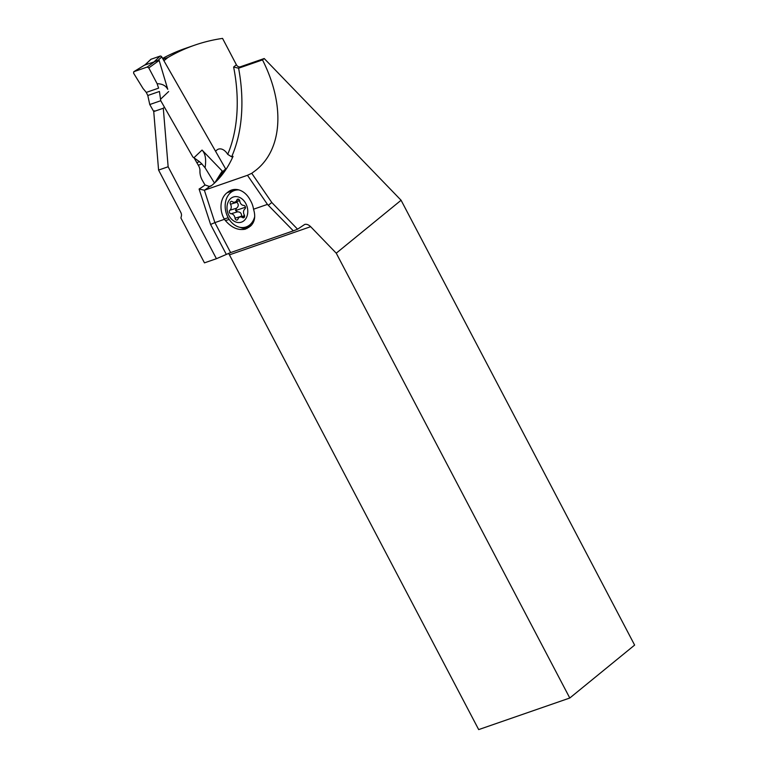 <?xml version="1.0" encoding="UTF-8"?>
<svg xmlns="http://www.w3.org/2000/svg" width="768" height="768" viewBox="0 0 768 768"><rect width="100%" height="100%" fill="white"/><g stroke="black" fill="none" stroke-linecap="round" stroke-linejoin="round"><path stroke-width="1.15" d="M160.128 56.093L153.955 61.958L158.16 60.269L161.722 56.88A1.325 0.97 46.5 0 0 160.128 56.093L151.046 59.242A1.325 0.97 46.5 0 0 150.778 59.405L144.97 64.915M161.722 56.88L225.629 168.902A1.325 0.97 46.5 0 1 225.821 169.661M153.955 61.958L144.864 65.011M158.16 60.269L159.158 60.442L148.8 67.901L157.133 83.731L148.8 67.901L147.178 67.056L148.8 67.901M157.133 83.731A54.797 40.339 -133.5 0 0 158.65 88.118A54.797 40.339 46.5 0 1 157.133 83.731C162.25 83.77 165.782 85.622 167.741 89.299L159.158 60.442M159.437 91.469L160.762 100.723L149.76 104.534L153.754 111.542L149.76 104.534L147.802 95.501L146.266 92.419A54.797 40.339 -133.5 0 0 143.098 88.598A54.797 40.339 46.5 0 1 146.266 92.419L147.802 95.501L159.437 91.469L160.762 100.723L192.893 157.046L160.762 100.723M192.893 157.046L199.488 161.683L192.893 157.046M205.066 167.75A54.797 40.339 46.5 0 1 201.898 163.939A54.797 40.339 -133.5 0 0 205.066 167.75L214.493 183.062L205.066 167.75C206.39 159.475 205.382 153.571 202.042 150.067L222.23 171.014L220.973 174.346L222.307 171.235M208.522 186.682L211.488 185.654L208.522 186.682M201.898 163.939L199.488 161.683L201.898 163.939L198.278 165.197M133.738 71.741L133.594 73.171L143.098 88.598L133.594 73.171L133.882 71.674L147.178 67.056L155.059 61.363M145.123 64.771L133.882 71.674L147.178 67.056M154.819 61.498L159.014 60.278M634.627 645.091L401.088 200.256L336.25 253.181L569.789 698.016L634.627 645.091M228.432 253.402A5.28 3.389 70.9 0 1 229.43 254.851L478.685 729.6L569.789 698.016M164.102 107.482L163.296 108.25L168.144 166.762L216.422 258.71L204.461 262.858L180.912 217.997L181.382 216.029A5.28 3.946 50.8 0 0 180.797 212.39L158.582 170.074L153.734 111.562L154.541 110.794M163.046 59.194L167.856 57.523A363.101 233.107 70.9 0 1 194.65 45.178A363.101 233.107 70.9 0 1 222.557 38.4L236.39 64.762A3.302 2.467 -129.2 0 0 240.298 66.816L264.211 58.522L401.088 200.256M264.211 58.522L262.502 59.914C285.178 104.611 282.566 149.002 256.032 170.122L251.75 173.299L271.805 202.512L297.571 229.2L304.723 224.429C306.614 223.958 308.592 224.717 310.656 226.685L336.25 253.181M216.422 258.71L230.621 252.586L214.886 222.614L224.41 219.312L225.408 220.57C231.648 227.798 238.32 230.65 245.414 229.133L250.368 226.224C254.726 222.259 255.792 216.586 253.546 209.213L267.437 204.394L293.318 230.851L297.571 229.2M293.318 230.851L230.621 252.586M226.262 254.304L210.595 224.458L214.886 222.614L204.374 190.234L247.459 175.296L267.437 204.394M235.286 189.418A19.478 14.928 -106.4 0 0 234.336 190.08L226.944 192.845A19.478 14.928 73.6 0 0 224.198 218.947L224.41 219.312M226.944 192.845L228.182 191.894A19.478 14.928 73.6 0 1 232.08 189.888A19.478 14.928 73.6 0 1 249.696 199.152L250.646 200.851A19.478 14.928 73.6 0 1 253.546 209.213M215.558 151.258A3.302 2.122 70.9 0 0 215.674 151.162L216.624 150.25A11.549 7.421 -109.1 0 1 218.438 149.136A11.549 7.421 -109.1 0 1 227.702 154.349L231.629 156.826L233.059 156.326A136.656 87.734 70.9 0 1 211.68 185.501A136.656 87.734 70.9 0 1 211.018 186.029L209.578 186.528A136.656 87.734 70.9 0 1 204.374 190.234L199.094 189.024A133.354 85.613 70.9 0 0 205.066 184.963A11.885 7.632 -109.1 0 1 204.211 183.619L202.301 180.259A11.885 7.632 -109.1 0 1 199.949 170.986A6.605 4.234 70.9 0 0 198.643 165.84L194.189 158.026M209.578 186.528L205.066 184.963M162.605 58.416A363.101 233.107 -109.1 0 1 185.088 48.49L194.65 45.178M163.93 60.739L167.856 57.523M262.502 59.914L238.598 68.198L240.298 66.816M251.75 173.299L247.459 175.296M227.702 154.349A133.354 85.613 70.9 0 0 229.795 149.03A133.354 85.613 70.9 0 0 233.626 67.027L238.598 68.198A136.656 87.734 70.9 0 1 231.629 156.826M271.805 202.512L268.502 205.162M163.296 108.25L153.734 111.562M168.144 166.762L158.582 170.074M240.23 227.376A19.478 14.928 -106.4 0 0 247.123 228.48M248.851 227.434A18.816 14.419 73.6 0 1 242.688 227.568M235.162 190.282A18.816 14.419 73.6 0 1 236.506 189.475M251.549 225.101A19.142 14.669 73.6 0 1 249.811 225.869A19.142 14.669 73.6 0 1 249.293 226.042L245.626 227.117A19.142 14.669 -106.4 0 0 246.144 226.944A19.142 14.669 -106.4 0 0 254.717 216.528M238.963 189.946A19.142 14.669 -106.4 0 0 234.845 190.368A19.142 14.669 -106.4 0 0 234.326 190.541A19.142 14.669 -106.4 0 0 226.262 213.216A19.142 14.669 -106.4 0 0 245.626 227.117M241.469 222.134A13.2 10.118 -106.4 0 0 246.95 206.266A13.2 10.118 -106.4 0 0 233.318 197.021A13.2 10.118 -106.4 0 0 227.827 212.899A13.2 10.118 -106.4 0 0 241.469 222.134M243.686 217.738A1.93 1.478 73.6 0 1 242.515 217.536A4.445 3.408 -106.4 0 0 239.942 217.037A4.445 3.408 -106.4 0 0 239.827 217.075A4.445 3.408 -106.4 0 0 237.946 219.12A1.93 1.478 73.6 0 1 235.027 218.16A4.445 3.408 -106.4 0 0 231.053 213.754A1.93 1.478 73.6 0 1 229.901 210.202A4.445 3.408 -106.4 0 0 230.496 204.211A1.93 1.478 73.6 0 1 232.262 201.619A4.445 3.408 -106.4 0 0 234.835 202.118A4.445 3.408 -106.4 0 0 234.96 202.08A4.445 3.408 -106.4 0 0 236.842 200.035A1.93 1.478 73.6 0 1 239.75 200.995A4.445 3.408 -106.4 0 0 243.734 205.411A1.93 1.478 73.6 0 1 244.886 208.954A4.445 3.408 -106.4 0 0 244.282 214.954A1.93 1.478 73.6 0 1 243.686 217.738M230.496 204.211L237.014 202.291L236.544 201.619M237.014 202.291C238.819 204.538 238.627 206.544 236.419 208.291L235.536 210.547L237.571 211.834C240.365 211.91 241.69 213.379 241.546 216.25L235.027 218.16M149.76 104.534L147.802 95.501M144.864 65.107L151.046 59.242M160.502 99.274L168.653 91.536M202.042 150.067L193.891 157.805M225.629 168.902L222.058 172.291M199.488 161.683L196.81 162.614M214.858 182.726L222.23 171.014M158.65 88.118L146.266 92.419M210.595 224.458L199.094 189.024M236.39 64.762L233.626 67.027M222.701 174.048L220.848 174.691M224.083 171.619L224.621 171.437M229.2 219.456L225.408 220.57M224.198 218.947L228.192 217.776M228.182 191.894L234.336 190.08M242.515 217.536L244.454 216.96M236.842 200.035L238.925 199.421M229.901 210.202L236.419 208.291M231.053 213.754L237.571 211.834M245.309 207.254A21.974 0.518 -18 0 1 235.536 210.547M229.43 254.851L310.656 226.685M220.637 174.883L225.264 170.496M217.066 180.576L220.982 174.346M145.363 64.608L133.757 71.731M237.475 189.6L234.845 190.368M239.702 200.698L234.835 202.118M244.56 215.683L239.942 217.037"/></g></svg>

